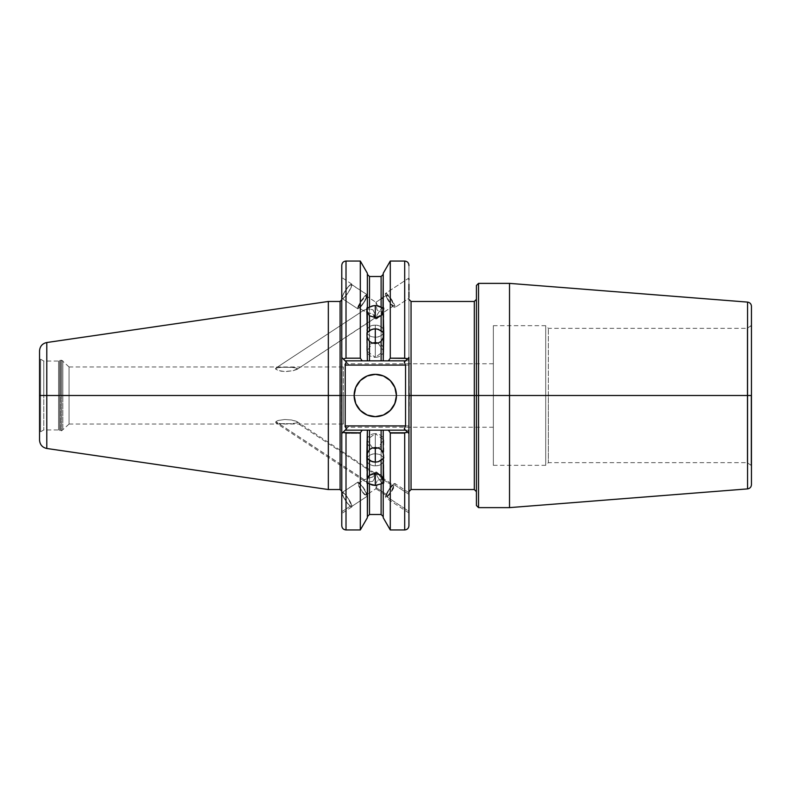 <?xml version="1.0" encoding="UTF-8"?>
<svg xmlns="http://www.w3.org/2000/svg" width="791" height="791" viewBox="0 0 791 791"><rect width="100%" height="100%" fill="white"/><g stroke="black" fill="none" stroke-linecap="round" stroke-linejoin="round"><path stroke-width="0.59" stroke-dasharray="3.96 2.97" d="M383.546 332.487A8.464 5.982 0 0 0 383.754 331.162A8.464 5.982 0 0 0 375.3 325.18L375.3 333.347L375.3 325.18C386.216 324.814 386.216 337.52 375.3 337.144L375.3 333.347L375.3 337.144A8.464 5.982 0 0 0 383.546 332.497M367.044 332.497A8.464 5.982 0 0 0 375.3 337.144C364.374 337.52 364.374 324.814 375.3 325.18L375.3 337.144L375.3 325.18A8.464 5.982 0 0 0 366.836 331.162A8.464 5.982 0 0 0 367.044 332.487M382.893 313.345L382.033 314.897M383.754 331.162L383.754 308.421L383.16 332.527M375.3 351.55L375.3 342.681L375.3 351.55M378.029 343.067L383.645 351.204L375.3 357.334A8.464 7.327 0 0 0 383.754 350.008A8.464 7.327 0 0 0 378.029 343.067M375.3 343.482L375.3 357.334L375.3 343.482M381.114 307.116L381.114 360.844L383.23 360.844L383.23 273.271L383.23 333.248M383.23 331.854L383.754 350.008M367.044 458.513A8.464 5.982 180 0 0 366.836 459.838A8.464 5.982 180 0 0 375.3 465.82L375.3 457.653L375.3 465.82C364.374 466.186 364.374 453.48 375.3 453.856L375.3 457.653L375.3 453.856A8.464 5.982 180 0 0 367.044 458.503M383.546 458.503A8.464 5.982 180 0 0 375.3 453.856C386.216 453.48 386.216 466.186 375.3 465.82L375.3 453.856L375.3 465.82A8.464 5.982 180 0 0 383.754 459.838A8.464 5.982 180 0 0 383.546 458.513M367.696 477.655L368.557 476.103M366.836 459.838L366.836 482.579L367.439 458.473M375.3 439.45L375.3 448.319L375.3 439.45M372.571 447.933L366.945 439.796L375.3 433.666A8.464 7.327 180 0 0 366.836 440.992A8.464 7.327 180 0 0 372.571 447.933M375.3 447.518L375.3 433.666L375.3 447.518M367.36 454.044L367.36 517.729L367.36 430.156L345.173 430.156L349.404 425.924L408.937 425.924L408.937 430.156L345.173 430.156L349.404 425.924L408.937 425.924L408.937 525.422M367.36 459.146L366.836 440.992M355.752 403.598L354.141 395.5A21.159 21.159 0 0 0 375.3 416.659A21.159 21.159 0 0 0 396.449 395.5A21.159 21.159 0 0 0 375.3 374.341A21.159 21.159 0 0 0 354.141 395.5L355.752 387.402M751.45 484.675L751.45 306.325L751.45 395.5L478.535 395.5L478.535 283.376M39.55 440.103L39.55 395.5L40.608 395.5L40.608 359.223L40.608 395.5L40.608 359.223L40.608 395.5L39.55 395.5L39.55 357.394L39.55 395.5L39.55 357.394L39.55 395.5L43.782 395.5L43.782 429.938L43.782 395.5L40.608 395.5L40.608 431.777L40.608 395.5L58.593 395.5L58.593 429.938L58.593 395.5L59.661 395.5L58.593 395.5L58.593 429.938L58.593 395.5L43.782 395.5L43.782 429.938L43.782 395.5L58.593 395.5L43.782 395.5L43.782 361.062L43.782 395.5L40.608 395.5L40.608 359.223L40.608 431.777L40.608 395.5L40.608 431.777L40.608 395.5L39.55 395.5L39.55 350.897L39.55 395.5L46.788 395.5L46.788 342.523L46.788 395.5L39.55 395.5L39.55 440.103L39.55 350.897M747.218 395.5L747.218 462.666L747.218 395.5L751.025 395.5L747.218 395.5L747.218 462.666L747.218 395.5L548.351 395.5L548.351 462.666L548.351 395.5L545.711 395.5L545.711 465.316L545.711 395.5L345.252 395.5L345.252 427.239L345.252 395.5L493.347 395.5L493.347 427.239L493.347 395.5L747.218 395.5L548.351 395.5L548.351 462.666L548.351 395.5L747.218 395.5L747.218 328.334L747.218 395.5L751.025 395.5L751.025 464.871L751.025 395.5L747.218 395.5L747.218 328.334L747.218 395.5M382.409 483.143L382.439 483.163A6.981 1.374 -123.3 0 1 382.409 483.143A6.981 1.374 -123.3 0 1 377.623 476.904A6.981 1.374 -123.3 0 1 375.972 472L381.895 476.469L375.972 472A6.981 1.374 -123.3 0 1 382.439 479.554L377.228 472.543L375.972 472L374.776 472.791L374.252 478.911L372.838 481.254L370.218 481.966L366.391 481.739L363.86 480.72L364.176 479.761L364.424 481.146L368.883 481.996L372.838 481.254L374.252 478.911L374.786 474.027L297.07 422.888L291.325 423.699L281.052 423.739L275.772 422.829L275.861 421.652L364.275 479.702L358.639 483.4A6.981 1.374 56.7 0 0 361.339 489.985A6.981 1.374 56.7 0 0 366.312 495.067L375.943 488.739L366.312 495.067A6.981 1.374 56.7 0 0 363.623 488.482A6.981 1.374 56.7 0 0 358.639 483.4L364.275 479.702L372.759 476.963L374.173 475.203L374.776 472.791L375.972 472C376.081 474.867 378.236 478.595 382.439 483.163L382.112 478.842L393.7 486.475A6.348 1.246 -56.7 0 0 393.7 485.239A6.348 1.246 -56.7 0 0 390.22 488.363A6.348 1.246 -56.7 0 0 386.73 494.602A6.348 1.246 -56.7 0 0 386.73 495.838A6.348 1.246 -56.7 0 0 390.22 492.704A6.348 1.246 -56.7 0 0 393.7 486.475L382.112 478.842L382.439 483.163L377.267 485.13L375.943 488.739L375.933 487.493L386.73 494.602L375.933 487.493L375.913 488.442M386.74 495.848L386.997 493.841L389.844 488.878L392.514 485.773L393.839 485.456L391.288 491.171L388.519 494.741L386.74 495.848L375.933 488.739L377.267 485.13L381.677 483.341M408.937 498.903L408.937 500.762M408.937 500.782L408.937 505.696M408.937 508.395L408.937 506.635L408.937 508.395M408.937 511.223L408.937 512.766L408.937 511.223M408.937 512.805L408.937 492.724L408.937 494.375L394.867 485.12A8.464 1.661 123.3 0 1 390.22 493.436A8.464 1.661 123.3 0 1 385.563 497.608A8.464 1.661 123.3 0 1 385.563 495.957L408.937 511.332L408.937 512.766M363.86 480.72L364.424 481.146M364.176 481.007L275.772 422.829L279.421 423.65L291.325 423.699L297.07 422.888L297.218 421.761L291.592 419.991L284.74 419.487L278.116 420.486L275.861 421.652L275.772 422.829M357.829 482.164A8.464 1.661 -123.3 0 1 363.87 488.324A8.464 1.661 -123.3 0 1 367.133 496.303L351.53 506.566A8.464 1.661 56.7 0 0 348.267 498.587A8.464 1.661 56.7 0 0 342.226 492.427L357.829 482.164L358.204 484.883L361.091 490.153L364.789 494.879L366.767 496.353L367.311 495.997L363.87 488.324L358.185 482.124L342.226 492.427L345.449 494.81L349.147 499.981L351.52 504.866L351.174 506.616L348.317 504.183L344.609 499.012L342.612 495.146L342.226 492.427A8.464 1.661 56.7 0 0 345.499 500.416A8.464 1.661 56.7 0 0 351.53 506.566L367.133 496.303A8.464 1.661 -123.3 0 1 361.091 490.153A8.464 1.661 -123.3 0 1 357.829 482.164M375.992 486.277L376.111 484.814L375.992 486.277M376.338 483.222L376.793 481.62L376.338 483.222M377.208 480.898L376.793 481.62L377.208 480.898M377.969 480.216L378.513 479.939L377.969 480.216M379.294 479.712L380.876 479.534L379.294 479.712M382.439 479.554L380.876 479.534L382.439 479.554L382.063 478.397L382.439 479.554M382.33 477.942L382.112 478.842L382.201 477.685M341.781 505.835L341.781 513.3L341.781 511.757L351.768 505.182A8.889 1.74 -123.3 0 1 351.768 506.922A8.889 1.74 -123.3 0 1 346.883 502.542A8.889 1.74 -123.3 0 1 341.999 493.811L341.999 493.811A8.889 1.74 -123.3 0 1 341.781 492.664L341.524 395.5L46.788 395.5L46.788 342.523M341.781 513.26L341.781 493.95M374.805 318.022L297.07 369.348L297.218 368.191L291.602 367.311L281.289 367.251L275.861 368.112L364.176 309.993L369.081 309.004L372.996 309.854L374.301 312.277L374.805 318.022M386.73 295.162A6.348 1.246 -123.3 0 1 391.258 299.779A6.348 1.246 -123.3 0 1 393.7 305.761L382.112 313.394L382.439 307.837L377.851 306.364L375.943 302.261L381.114 298.86L375.933 302.261L377.851 306.364L382.439 307.837L381.895 314.531L375.972 319C376.081 316.133 378.236 312.405 382.439 307.837A6.981 1.374 -56.7 0 0 377.643 314.067A6.981 1.374 -56.7 0 0 375.972 319L374.776 318.209L374.43 312.969L372.996 309.854L371.088 309.123L367.172 309.143L364.176 309.993L364.275 311.298L358.639 307.6A6.981 1.374 123.3 0 1 361.339 301.015A6.981 1.374 123.3 0 1 366.312 295.933L375.943 302.261L366.015 295.893L360.607 302.162L358.639 307.6L360.577 306.424L363.623 302.518L366.006 298.167L366.312 295.933A6.981 1.374 123.3 0 1 363.623 302.518A6.981 1.374 123.3 0 1 358.639 307.6L364.275 311.298L372.759 314.037L374.173 315.797L374.776 318.209L375.972 319A6.981 1.374 -56.7 0 0 382.439 311.446L378.434 311.031L376.911 309.627L375.933 302.261L376.911 309.627L378.434 311.031L382.439 311.446L377.228 318.457L375.972 319L381.895 314.531L382.439 311.446L382.112 313.394L393.839 305.534L391.258 299.779L388.49 296.23L386.73 295.162L387.017 297.198L389.172 301.144L391.95 304.693L393.7 305.761A6.348 1.246 -123.3 0 1 389.172 301.144A6.348 1.246 -123.3 0 1 386.73 295.162L383.23 297.465L386.73 295.162M408.937 296.566L408.937 298.276L408.937 297.505L408.937 298.276L394.867 307.531A8.464 1.661 56.7 0 0 391.604 299.552A8.464 1.661 56.7 0 0 385.563 293.392L408.937 278.017L408.937 365.076L349.404 365.076L345.173 360.844L408.937 360.844L408.937 379.542L408.937 299.354L408.937 491.656M408.937 291.523L408.937 292.215M408.937 292.027L408.937 290.139M367.133 294.697A8.464 1.661 -56.7 0 0 361.091 300.847A8.464 1.661 -56.7 0 0 357.829 308.836L342.226 298.573A8.464 1.661 123.3 0 1 345.499 290.584A8.464 1.661 123.3 0 1 351.53 284.434L367.133 294.697L351.174 284.384L348.317 286.817L344.609 291.988L342.612 295.854L342.226 298.573L344.569 297.149L348.267 292.413L351.155 287.143L351.53 284.434A8.464 1.661 123.3 0 1 348.267 292.413A8.464 1.661 123.3 0 1 342.226 298.573L357.829 308.836A8.464 1.661 -56.7 0 0 363.87 302.676A8.464 1.661 -56.7 0 0 367.133 294.697L366.747 297.406L363.87 302.676L360.172 307.402L357.829 308.836L358.204 306.117L361.091 300.847L364.789 296.121L367.133 294.697M341.781 296.803L341.999 298.919A8.889 1.74 -56.7 0 0 348.337 292.462A8.889 1.74 -56.7 0 0 351.768 284.078L341.781 277.512L341.781 284.77L341.781 277.512L351.768 284.078A8.889 1.74 -56.7 0 0 346.142 289.476A8.889 1.74 -56.7 0 0 341.781 298.336L341.781 298.148M341.781 286.629L341.781 293.342M341.781 293.985L341.781 296.368M341.781 296.991L341.781 291.236M341.781 288.151L341.781 286.075L341.781 288.151M341.781 284.078L341.781 280.627L341.781 284.078M341.781 278.323L341.781 280.627L341.781 278.323M343.334 395.5L343.334 424.045L343.334 395.5L345.252 395.5L343.334 395.5L343.334 424.045L343.334 395.5L69.054 395.5L343.334 395.5L69.054 395.5L69.054 424.065L69.054 395.5L62.825 395.5L69.054 395.5L62.825 395.5L62.825 430.294L62.825 395.5L61.629 395.5L61.629 430.788L61.629 395.5L61.629 430.788L61.629 395.5L62.825 395.5L62.825 430.294L62.825 360.706L62.825 395.5L62.825 360.706L62.825 395.5L61.629 395.5L61.629 430.788L61.629 395.5L60.512 395.5L61.629 395.5L60.512 395.5L60.512 430.788L60.512 395.5L59.661 395.5L59.661 430.561L59.661 395.5L59.661 430.561L59.661 395.5L59.661 430.561L59.661 395.5L60.512 395.5L60.512 430.788L60.512 360.212L60.512 395.5L60.512 360.212L60.512 395.5L59.661 395.5L59.661 360.439L59.661 395.5L59.661 360.439L59.661 395.5L61.629 395.5L61.629 360.212L61.629 395.5L61.629 360.212L61.629 395.5L61.629 360.212L61.629 395.5L69.054 395.5L69.054 366.935L69.054 424.065L69.054 366.935L69.054 424.045L69.054 395.5L343.334 395.5L343.334 366.955L343.334 395.5L345.252 395.5L345.252 427.239L345.252 395.5L343.334 395.5L343.334 366.955L343.334 395.5M493.347 395.5L493.347 465.316L493.347 325.684L493.347 465.316L493.347 363.761L493.347 427.239L493.347 395.5L545.711 395.5L545.711 465.316L545.711 395.5L548.351 395.5L548.351 328.334L548.351 395.5L545.711 395.5L545.711 325.684L545.711 395.5L493.347 395.5L493.347 325.684L493.347 395.5L345.252 395.5L345.252 363.761L345.252 395.5L493.347 395.5L493.347 363.761L493.347 395.5M509.523 283.376L509.523 395.5L509.523 283.376M747.554 302.103L747.554 395.5L747.554 302.103L747.554 395.5L751.45 395.5L751.45 306.325M328.334 301.46L328.334 395.5L328.334 301.46M340.09 301.46L340.09 489.54L340.09 301.46L340.09 395.5L341.524 395.5L341.781 265.282M341.781 491.201L341.781 395.5L341.781 491.201L341.781 408.67L341.781 433.537L349.404 425.924L341.781 433.537L345.173 430.156L367.518 430.156L367.36 483.202M408.937 411.458L408.937 300.481L408.937 425.924L409.402 395.5L411.053 395.5L411.053 489.54L411.053 395.5L409.402 395.5L408.937 365.076L349.404 365.076L341.781 357.463L341.781 382.33L341.781 299.769L341.781 395.5L341.781 299.799M474.303 301.46L474.303 395.5L411.053 395.5L411.053 301.46M476.419 285.492L476.419 491.656L476.419 395.5L476.419 491.656L476.419 395.5L474.303 395.5L474.303 489.54L474.303 301.46L474.303 395.5L476.419 395.5L476.419 285.492L476.419 395.5L478.535 395.5L478.535 283.376L478.535 395.5L476.419 395.5L476.419 505.508M367.439 332.527L366.836 308.421L367.36 307.017M367.439 308.055L367.36 360.844L367.36 273.271L367.36 360.844L362.199 360.844L360.31 358.194L360.31 261.05L360.31 358.194L346.013 358.194L346.013 261.05M367.36 307.798L367.36 360.844L367.36 336.956L367.36 360.844L345.173 360.844L367.4 360.844M381.114 276.494L381.114 360.844L369.476 360.844L369.476 307.116M367.36 332.408L367.36 311.179M404.705 261.05L404.705 358.194L390.279 358.194L390.279 261.05L390.279 358.194L388.401 360.844L383.23 360.844L405.546 360.844L345.173 360.844L383.19 360.844M383.23 311.179L383.23 332.408M369.476 360.844L381.934 360.844L369.476 360.844L369.476 276.494M383.23 336.956L383.23 360.844M383.16 458.473L383.754 482.579L383.23 483.983M383.16 482.945L383.23 430.156L383.23 517.729L383.23 430.156L388.737 430.156L390.279 433.369L390.279 529.95L390.279 433.369L404.705 433.369L404.705 529.95M369.476 514.506L369.476 430.156L381.114 430.156L381.114 514.506M367.36 457.752L367.36 516.622M367.36 479.821L367.36 458.592M346.013 529.95L346.013 433.369L360.31 433.369L360.31 529.95L360.31 433.369L361.853 430.156L367.36 430.156M383.23 458.592L383.23 479.821M404.705 432.806L404.705 529.94L404.705 433.369L390.279 433.369L388.737 430.156L408.64 430.156L383.23 430.156L383.23 453.49L383.23 430.156L382.626 430.156L383.23 430.156L383.23 516.622M369.476 483.884L369.476 430.156L381.114 430.156L381.114 483.884M382.626 430.156L367.4 430.156M345.618 361.289L341.781 357.463L349.404 365.076L343.314 358.985L346.013 358.194L360.31 358.194L362.199 360.844L345.173 360.844M408.937 265.578L408.937 286.174L408.937 278.017L385.563 293.392A8.464 1.661 56.7 0 0 388.826 301.371A8.464 1.661 56.7 0 0 394.867 307.531L408.937 298.276M408.937 492.941L408.937 511.332L385.563 495.957A8.464 1.661 123.3 0 1 390.22 487.642A8.464 1.661 123.3 0 1 394.867 483.469A8.464 1.661 123.3 0 1 394.867 485.12L408.937 494.375L408.937 498.884M408.937 291.088L408.937 284.276M383.23 453.49L383.23 454.044L383.23 453.49M341.781 525.718L341.781 513.3M341.781 298.78L341.781 298.336A8.889 1.74 -56.7 0 0 341.999 298.919L341.781 297.97M341.781 284.77L341.781 286.609M751.45 395.5L751.45 484.675L751.45 395.5M478.535 507.624L478.535 395.5L478.535 507.624L478.535 395.5L747.554 395.5L747.554 488.897M476.419 395.5L476.419 299.344L476.419 395.5M411.053 489.54L411.053 395.5L474.303 395.5L474.303 489.54M411.053 395.5L411.053 301.46L411.053 395.5M408.937 299.344L408.937 379.542M46.788 448.477L46.788 395.5L328.334 395.5L328.334 489.54L328.334 395.5L340.09 395.5L340.09 489.54M46.788 395.5L46.788 448.477L46.788 395.5M39.55 395.5L39.55 433.606L39.55 395.5M509.523 507.624L509.523 395.5L509.523 507.624M60.512 395.5L60.512 360.212L60.512 395.5M62.825 395.5L62.825 360.706L62.825 395.5M58.593 395.5L58.593 361.062L58.593 395.5L59.661 395.5L58.593 395.5L58.593 361.062L58.593 395.5M59.661 395.5L59.661 360.439L59.661 395.5M548.351 395.5L548.351 328.334L548.351 395.5M545.711 395.5L545.711 325.684L545.711 395.5M69.054 395.5L69.054 366.955L69.054 395.5M297.604 368.735L292.957 370.752L284.473 371.503L277.928 370.445L275.486 368.636L278.116 367.489L284.74 367.182L294.766 367.578L297.604 368.735M345.252 395.5L345.252 363.761L345.252 395.5M341.781 298.336L343.68 293.431L347.051 288.231L350.344 284.622L351.955 284.404L350.809 288.171L348.337 292.462L344.461 297.426L341.999 298.919A8.889 1.74 123.3 0 1 341.781 298.336M385.563 293.392L387.906 294.816L391.604 299.552L394.482 304.812L394.867 307.531L392.524 306.107L388.826 301.371L385.949 296.111L385.563 293.392M364.176 309.993L275.861 368.112L275.772 369.268L281.052 371.197L286.204 371.513L292.957 370.752L297.07 369.348L374.786 318.219L372.996 314.195L364.275 311.298L364.176 309.993M408.937 433.537L404.31 428.91L408.937 433.537L408.937 525.699L408.937 430.156L406.732 432.746L404.705 433.369L406.732 432.746L408.937 430.156L345.173 430.156L383.19 430.156M367.963 430.156L369.476 430.156M341.781 382.33L341.781 408.67M341.781 492.664A8.889 1.74 56.7 0 0 341.999 493.811L347.358 503.165L350.809 506.705L351.748 506.932L351.955 506.022L347.051 496.689L343.68 492.833L342.493 492.061L341.781 492.664A8.889 1.74 -123.3 0 1 341.999 492.081A8.889 1.74 -123.3 0 1 346.883 496.461A8.889 1.74 -123.3 0 1 351.768 505.182L341.781 511.757L341.781 494.622M341.781 493.159L341.781 492.239M358.639 483.4L360.577 484.576L363.623 488.482L366.006 492.833L366.312 495.067L364.384 493.891L361.339 489.985L358.956 485.644L358.639 483.4M364.176 479.761L275.861 421.652L278.116 420.486L284.74 419.487L291.592 419.991L296.15 421.188L297.604 422.374L297.07 422.888L374.786 474.027L374.776 472.791L372.996 476.805L364.176 479.761M374.805 473.087L297.218 421.761M408.937 499.062L408.937 500.001M382.033 477.576L393.7 485.239M394.867 485.12L395.045 483.756L393.958 483.677L389.716 488.324L386.453 493.762L385.583 497.618L389.765 494.029L394.867 485.12M43.782 395.5L43.782 361.062L43.782 395.5M390.279 358.194L404.705 358.194L407.414 358.995L408.818 360.844L388.401 360.844L390.279 358.194M341.781 433.537L346.409 428.91L341.781 433.537L341.781 525.718L341.781 433.537L343.215 432.104L346.013 433.369L360.31 433.369L361.853 430.156L345.173 430.156L343.215 432.104M408.937 357.463L404.31 362.09L408.937 357.463L408.937 265.311L408.937 360.844L407.098 358.798L404.705 358.194L404.705 261.05L404.705 358.194M343.907 432.707L346.013 433.369L346.013 529.95L346.013 432.806M346.013 358.194L346.013 261.05L346.013 358.194L343.314 358.985L341.781 357.463L341.781 265.282L341.781 357.463M751.025 395.5L751.025 464.871L751.025 395.5M387.046 377.91L392.89 383.744L396.044 391.377L396.449 395.5L396.044 399.623L392.89 407.256L387.046 413.09M383.388 415.048L375.3 416.659L367.202 415.048M363.544 413.09L357.71 407.256M357.7 383.754L360.34 380.54L367.202 375.952M371.167 374.746L379.423 374.746L383.388 375.952M378.029 447.933A8.464 7.327 180 0 0 383.754 440.992A8.464 7.327 180 0 0 375.3 433.666L383.645 439.796L378.029 447.933M372.571 343.067A8.464 7.327 0 0 0 366.836 350.008A8.464 7.327 0 0 0 375.3 357.334L366.945 351.204L372.571 343.067M493.347 325.684L545.711 325.684L548.351 328.334L747.218 328.334L751.45 325.398M69.054 366.935L61.629 360.212L58.593 361.062L43.782 361.062L40.608 359.223L39.55 357.394M493.347 465.316L545.711 465.316L548.351 462.666L747.218 462.666L751.45 465.602M69.054 424.065L61.629 430.788L58.593 429.938L43.782 429.938L40.608 431.777L39.55 433.606M408.937 512.983L385.563 497.608M377.228 472.543L381.895 476.469L382.33 477.912M351.768 506.922L341.781 513.488M69.054 424.045L343.334 424.045L345.252 427.239L493.347 427.239M493.347 363.761L345.252 363.761L343.334 366.955L69.054 366.955M377.228 318.457L381.895 314.531L382.33 313.088M408.937 492.724L394.867 483.469M383.754 440.992L383.754 457.069M383.754 482.579L383.754 459.838M366.836 350.008L366.836 333.931M366.836 308.421L366.836 331.162"/><path stroke-width="1.19" d="M382.033 314.897L378.434 317.092L375.3 317.547L375.3 305.583L378.424 305.979L382.992 308.095L383.23 307.017L383.724 309.024M383.23 274.378L381.114 276.494L381.114 307.116L381.114 276.494L369.476 276.494L369.476 307.116L373.698 305.682L376.892 305.682L382.992 308.095L383.23 273.271L383.23 307.017L383.754 308.421L383.23 311.179L383.754 333.931L383.23 360.844L381.114 360.844L381.944 360.844L381.114 360.844L381.114 341.396L378.424 342.938L375.3 343.482L372.166 342.938L369.476 341.396L369.476 360.844L381.114 360.844L381.114 341.396L383.23 337.51L381.114 341.396L378.424 342.938L375.3 343.482L375.3 342.681L378.029 343.067A8.464 7.327 0 0 0 375.3 342.681L375.3 328.819L378.434 329.323L382.893 332.309M368.557 476.103L372.156 473.908L375.3 473.453L375.3 485.417L372.166 485.021L367.597 482.905L367.36 483.983L366.866 481.976M367.795 430.156L369.476 430.156L368.655 430.156L369.476 430.156L369.476 449.604L372.166 448.062L375.3 447.518L378.424 448.062L381.114 449.604L381.114 430.156L369.476 430.156L369.476 449.604L367.36 453.49L369.476 449.604L372.166 448.062L375.3 447.518L375.3 448.319L372.571 447.933A8.464 7.327 180 0 0 375.3 448.319L375.3 462.181L372.166 461.677L367.696 458.691M367.36 459.146L367.36 479.821L366.836 457.069L367.36 454.044L367.36 457.752M396.449 395.5A21.159 21.159 0 0 1 375.3 416.659A21.159 21.159 0 0 1 354.141 395.5L355.752 403.598L360.34 410.46L367.202 415.048L375.3 416.659L383.388 415.048L390.26 410.46L394.838 403.598L396.449 395.5L394.838 387.402L390.26 380.54L383.388 375.952L375.3 374.341L367.202 375.952L360.34 380.54L355.752 387.402L354.141 395.5A21.159 21.159 0 0 1 375.3 374.341A21.159 21.159 0 0 1 396.449 395.5M382.429 483.133L381.677 483.341M408.937 505.696L408.937 492.941M341.781 493.95L341.781 505.845M381.114 298.86L383.23 297.465L381.114 298.86M408.937 297.505L408.937 295.31L408.937 297.505M408.937 292.027L408.937 295.31L408.937 292.027M408.937 284.295L408.937 290.119M408.937 279.727L408.937 278.788M341.781 278.175L341.781 277.512M341.781 298.336L341.781 284.77M341.781 291.236L341.781 298.78M345.252 426.764L346.409 428.91L345.173 425.924L345.173 365.076L405.546 365.076L405.546 425.924L345.173 425.924L345.252 426.745M478.535 395.5L509.523 395.5L509.523 283.376L509.523 395.5L747.554 395.5L747.554 302.103C749.937 302.508 751.242 303.912 751.45 306.325L751.45 484.675C751.242 487.088 749.937 488.492 747.554 488.897L747.554 302.103L747.554 395.5L751.45 395.5L751.45 484.675L751.45 395.5L747.554 395.5L747.554 488.897L747.554 395.5L509.523 395.5L509.523 507.624L509.523 395.5L478.535 395.5L478.535 283.376L478.535 507.624L478.535 395.5L476.419 395.5L476.419 285.492L476.419 395.5L478.535 395.5L478.535 507.624L476.419 505.508L476.419 285.492L478.535 283.376L478.535 395.5M340.09 301.46L328.334 301.46L46.788 342.523L46.788 395.5L39.55 395.5L39.55 350.897L39.55 395.5L46.788 395.5L46.788 342.523L46.788 395.5L328.334 395.5L328.334 301.46L328.334 395.5L340.09 395.5L340.09 301.46L341.781 299.769M46.788 448.477L328.334 489.54L340.09 489.54L340.09 395.5L341.781 395.5L340.09 395.5L340.09 489.54L340.09 301.46L340.09 395.5L328.334 395.5L328.334 489.54L328.334 395.5L46.788 395.5L46.788 448.477C42.319 447.479 39.896 444.68 39.55 440.103L39.55 350.897C39.896 346.32 42.319 343.521 46.788 342.523M474.303 301.46L411.053 301.46L411.053 395.5L408.937 395.5L411.053 395.5L411.053 489.54L411.053 395.5L474.303 395.5L474.303 301.46L476.419 299.344M411.053 489.54L474.303 489.54L474.303 395.5L476.419 395.5L474.303 395.5L474.303 489.54L474.303 301.46L474.303 395.5L411.053 395.5L411.053 489.54L408.937 491.656M367.36 311.179L367.36 332.408L366.836 308.421L367.36 307.017L367.36 307.798L367.36 273.271L367.36 307.017M383.16 332.527L381.114 330.757L381.114 315.807L383.23 311.961M367.36 274.378L369.476 276.494L369.476 307.116L367.439 308.055M367.696 308.075L372.166 305.979L375.3 305.583L375.3 317.547L369.476 315.807L367.36 311.961L369.476 315.807L369.476 330.757L367.597 332.408L370.742 329.926L373.698 328.947L376.902 328.947L381.114 330.757L381.114 315.807L375.3 317.547L369.476 315.807L369.476 330.757L372.166 329.323L375.3 328.819L375.3 342.681A8.464 7.327 0 0 0 372.571 343.067L375.3 342.681L375.3 343.482L372.166 342.938L369.476 341.396L369.476 360.844L367.36 360.844L366.975 332.704L367.36 360.844L362.199 360.844L367.4 360.844M383.19 360.844L388.401 360.844L390.279 358.194L390.279 261.05L390.279 358.194L404.705 358.194L404.705 261.05C407.266 261.307 408.68 262.721 408.937 265.282L408.937 265.578M383.754 333.931L383.23 336.956L383.23 333.248M383.23 331.854L383.23 311.179M367.36 273.271L360.31 261.05L346.013 261.05L346.013 358.194L360.31 358.194L362.199 360.844L345.173 360.844L343.314 358.985L346.013 358.194L360.31 358.194L360.31 261.05L360.31 358.194L362.199 360.844L345.173 360.844L341.781 357.463L341.781 525.718C342.038 528.279 343.452 529.693 346.013 529.95L346.013 432.806L360.31 432.806L360.31 529.95L360.31 432.806L344.56 432.588L346.013 432.806L346.013 529.95L346.013 433.369M408.937 525.422L408.937 357.463L405.546 360.844L388.401 360.844L390.279 358.194L406.169 358.412L407.405 358.985L405.546 360.844L383.23 360.844L383.23 336.956M383.23 479.821L383.23 458.592L383.754 482.579L383.23 483.983L383.23 483.202L383.23 517.729L383.23 483.983M383.615 458.296L383.754 457.069L383.615 458.296M383.615 455.596L383.23 454.044L383.615 455.596M383.23 453.49L381.114 449.604L381.114 430.156L383.23 430.156L383.23 454.044L383.23 430.156L388.401 430.156L383.19 430.156M390.279 432.806L388.401 430.156L405.546 430.156L408.937 433.537L405.546 430.156L388.401 430.156L390.279 432.806L390.279 529.95L390.279 432.806L404.705 432.806L390.279 432.806M367.36 479.821L366.836 482.579L367.36 483.983L367.36 517.729L367.597 482.905L369.476 483.884L369.476 514.506L381.114 514.506L381.114 483.884L375.3 485.417L369.476 483.884L369.476 514.506L367.36 516.622M370.742 461.074L369.476 460.243L369.476 475.193L375.3 473.453L381.114 475.193L381.114 460.243L378.424 461.677L375.3 462.181L370.742 461.074M345.173 430.156L341.781 433.537L345.173 430.156L362.199 430.156L360.31 432.806L362.199 430.156L367.36 430.156L345.173 430.156L345.726 429.592M367.36 454.044L367.36 430.156L366.836 457.069M383.23 516.622L381.114 514.506L381.114 483.884L375.3 485.417L375.3 473.453L381.114 475.193L383.23 479.039L381.114 475.193L381.114 460.243L382.992 458.592L378.424 461.677L375.3 462.181L375.3 448.319A8.464 7.327 180 0 0 378.029 447.933L375.3 448.319L375.3 447.518L378.424 448.062L381.114 449.604L382.893 452.225M382.893 482.925L381.114 483.884L383.16 482.945M367.439 458.473L369.476 460.243L369.476 475.193L367.36 479.039M367.36 430.156L368.655 430.156M345.726 361.408L345.173 360.844M367.36 337.51L369.476 341.396L367.696 338.775M383.23 517.729L390.279 529.95L404.705 529.95L404.705 432.806L407.405 432.015L404.705 432.806L404.705 529.94L404.705 433.369M346.013 261.05C343.452 261.307 342.038 262.721 341.781 265.282L341.781 357.463L341.781 265.282L341.781 357.463L343.314 358.985L346.013 358.194L346.013 261.05L346.013 358.194M411.053 395.5L411.053 301.46L411.053 395.5M46.788 395.5L46.788 448.477L46.788 395.5M345.252 364.236L345.173 425.924L405.546 425.924L405.546 365.076L404.31 362.09L405.546 365.076L345.173 365.076L345.252 364.255M381.114 430.156L367.963 430.156M381.114 360.844L367.963 360.844M341.781 495.285L341.781 492.239M408.937 499.062L408.937 500.001M346.409 362.09L345.489 361.171L346.409 362.09L345.489 363.455L346.409 362.09M341.781 433.537L341.781 357.463M345.489 429.829L346.409 428.91L345.489 429.829M343.314 432.015L344.56 432.588L343.314 432.015M405.546 360.844L404.31 362.09L405.546 360.844M404.705 358.194L404.705 261.05L404.705 358.194L407.405 358.985L408.937 357.463L408.937 525.718C408.68 528.279 407.266 529.693 404.705 529.95M404.31 428.91L405.546 425.924L404.31 428.91L405.546 430.156L404.31 428.91M343.215 432.104L343.907 432.707M387.046 413.09L383.388 415.048M367.202 415.048L363.544 413.09M357.71 407.256L355.752 403.598M355.752 387.402L357.71 383.744M363.544 377.91L364.255 377.455M367.202 375.952L371.167 374.746M383.388 375.952L387.046 377.91M383.754 482.579L383.724 481.976M366.836 308.421L366.866 309.024M751.025 326.129L751.45 325.398M478.535 283.376L509.523 283.376L747.554 302.103M340.09 489.54L341.781 491.231M474.303 489.54L476.419 491.656M383.23 273.271L390.279 261.05L404.705 261.05M367.36 517.729L360.31 529.95L346.013 529.95M411.053 301.46L408.937 299.344M478.535 507.624L509.523 507.624L747.554 488.897M751.025 464.871L751.45 465.602"/></g></svg>
